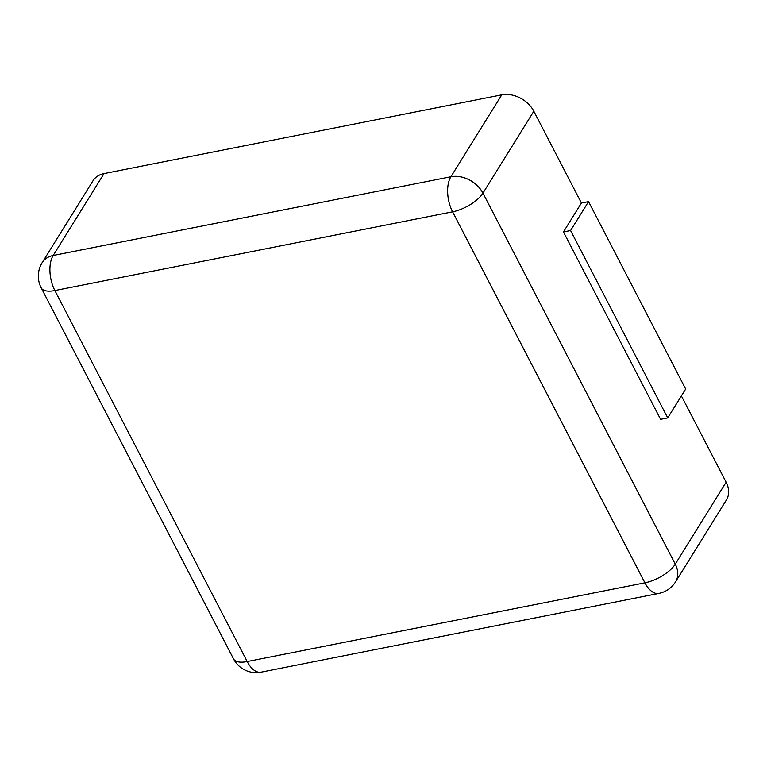 <?xml version="1.0" encoding="UTF-8"?>
<svg xmlns="http://www.w3.org/2000/svg" width="767" height="767" viewBox="0 0 767 767"><rect width="100%" height="100%" fill="white"/><g stroke="black" fill="none" stroke-linecap="round" stroke-linejoin="round"><path stroke-width="1.15" d="M104.044 173.582L53.172 255.497A25.532 19.031 31.8 0 0 42.175 262.64L93.047 180.724A25.532 19.031 31.8 0 1 104.044 173.582L501.762 94.849L450.891 176.755A25.532 19.031 31.8 0 1 482.951 193.14L675.267 564.138A25.532 19.031 31.8 0 1 675.574 581.837L726.445 499.931A25.532 19.031 31.8 0 0 726.128 482.232L681.384 395.906M581.415 203.044L588.538 201.635L685.669 389.013L667.712 417.919L660.588 419.328L563.457 231.95L581.415 203.044L533.822 111.234A25.532 19.031 -148.2 0 0 501.762 94.849M563.457 231.95L570.581 230.541L588.538 201.635M667.712 417.919L570.581 230.541M233.504 658.853A25.532 10.613 -27.4 0 0 247.195 661.557L54.879 290.559L452.597 211.826L644.913 582.824L247.195 661.557A25.532 13.298 -101.2 0 0 261.125 672.151A25.532 25.532 0 0 1 233.504 658.853L41.197 287.855A25.532 10.613 -27.4 0 0 54.879 290.559A25.532 13.298 78.8 0 1 53.172 255.497L450.891 176.755A25.532 13.298 78.8 0 0 452.597 211.826A25.532 10.613 152.6 0 0 482.951 193.14L533.822 111.234M726.128 482.232L675.267 564.138A25.532 10.613 152.6 0 1 644.913 582.824A25.532 13.298 -101.2 0 0 658.843 593.418L261.125 672.151M42.175 262.64A25.532 25.532 0 0 0 41.197 287.855M658.843 593.418A25.532 25.532 0 0 0 675.574 581.837"/></g></svg>
